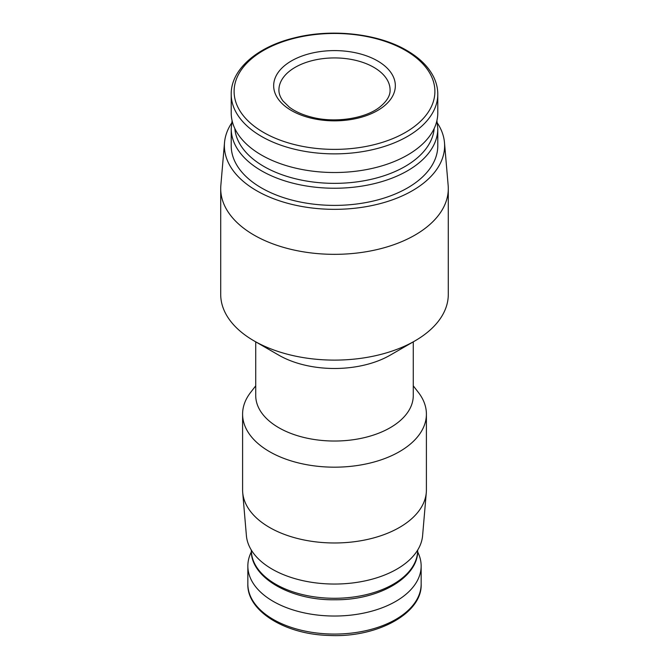 <?xml version="1.0" encoding="UTF-8"?>
<svg xmlns="http://www.w3.org/2000/svg" width="669" height="669" viewBox="0 0 669 669"><rect width="100%" height="100%" fill="white"/><g stroke="black" fill="none" stroke-linecap="round" stroke-linejoin="round"><path stroke-width="1" d="M377.517 60.887A60.837 35.123 180 0 1 350.247 119.651A60.837 35.123 180 0 1 275.737 76.634A60.837 35.123 180 0 1 377.517 60.887M437.785 94.237L437.785 112.885A103.285 59.633 180 0 1 334.5 172.518A103.285 59.633 180 0 1 231.215 112.885L231.215 94.237A103.285 59.633 180 0 0 334.5 153.87A103.285 59.633 180 0 0 437.785 94.237C437.777 88.45 436.439 82.789 433.78 77.253C428.678 66.883 419.689 57.952 406.811 50.468C378.044 33.45 331.381 28.315 294 37.974C256.653 46.989 230.772 69.902 231.215 94.237M437.785 128.607L437.785 145.758A103.285 59.633 180 0 1 334.5 205.391A103.285 59.633 180 0 1 231.215 145.758L231.215 128.607A103.285 59.633 180 0 0 334.5 188.24A103.285 59.633 180 0 0 437.785 128.607L436.916 120.621M437.367 123.071A110.117 63.58 180 0 1 444.484 142.614A110.117 63.58 180 0 1 334.5 209.338A110.117 63.58 180 0 1 224.516 142.614A110.117 63.58 180 0 1 231.633 123.071M444.484 142.614L448.155 185.397A113.789 65.696 180 0 1 448.289 188.641A113.789 65.696 180 0 1 334.5 254.337A113.789 65.696 180 0 1 220.711 188.641A113.789 65.696 180 0 1 220.845 185.397L224.516 142.614M448.289 188.641L448.289 294.419A113.789 65.696 180 0 1 414.964 340.872A113.789 65.696 180 0 1 254.036 340.872A113.789 65.696 180 0 1 220.711 294.419L220.711 188.641M414.964 340.872L390.203 355.164A78.775 45.484 180 0 1 278.797 355.164L254.036 340.872M413.275 341.842L413.275 395.546A78.775 45.484 180 0 1 334.5 441.03A78.775 45.484 180 0 1 255.725 395.546L255.725 341.842M413.275 385.837L418.401 392.452A91.904 53.06 180 0 1 426.404 414.111A91.904 53.06 180 0 1 334.5 467.179A91.904 53.06 180 0 1 242.596 414.111A91.904 53.06 180 0 1 250.599 392.452L255.725 385.837M426.404 414.111L426.404 489.917A91.904 53.06 180 0 1 426.295 492.543A91.904 53.06 180 0 1 334.5 542.977A91.904 53.06 180 0 1 242.705 492.543A91.904 53.06 180 0 1 242.596 489.917L242.596 414.111M426.295 492.543L422.599 535.643A88.208 50.928 180 0 1 334.5 584.045A88.208 50.928 180 0 1 246.401 535.643L242.705 492.543M417.615 551.841A86.652 50.033 180 0 1 421.152 565.999A86.652 50.033 180 0 1 334.5 616.032A86.652 50.033 180 0 1 247.848 565.999A86.652 50.033 180 0 1 251.385 551.841M405.489 50.434A100.392 57.96 180 0 1 360.482 147.406A100.392 57.96 180 0 1 237.528 76.417A100.392 57.96 180 0 1 405.489 50.434M434.173 128.523A99.781 57.609 180 0 1 334.5 183.356A99.781 57.609 180 0 1 234.827 128.523M417.657 550.11L417.657 550.278A83.157 48.009 180 0 1 334.5 598.287A83.157 48.009 180 0 1 251.343 550.278L251.343 550.11M421.152 565.999L421.152 584.037A86.652 50.033 180 0 1 334.5 634.07A86.652 50.033 180 0 1 247.848 584.037L247.848 565.999M373.804 67.326A55.586 32.087 180 0 1 390.086 90.014C390.328 95.667 386.799 101.42 379.49 107.283C365.199 118.564 334.885 123.347 311.67 117.167C302.48 114.817 295.021 111.464 289.284 107.115L283.02 101.011C280.211 97.214 278.848 93.543 278.914 90.014A55.586 32.087 180 0 1 313.226 60.369A55.586 32.087 180 0 1 373.804 67.326M232.084 120.621L231.215 128.607M417.657 550.278C418.752 576.971 379.331 600.252 334.96 599.767C290.254 600.561 250.214 577.171 251.343 550.278M421.152 584.037C422.49 613.23 377.023 638.109 328.68 635.433C284.459 634.262 246.861 610.68 247.848 584.037"/></g></svg>
